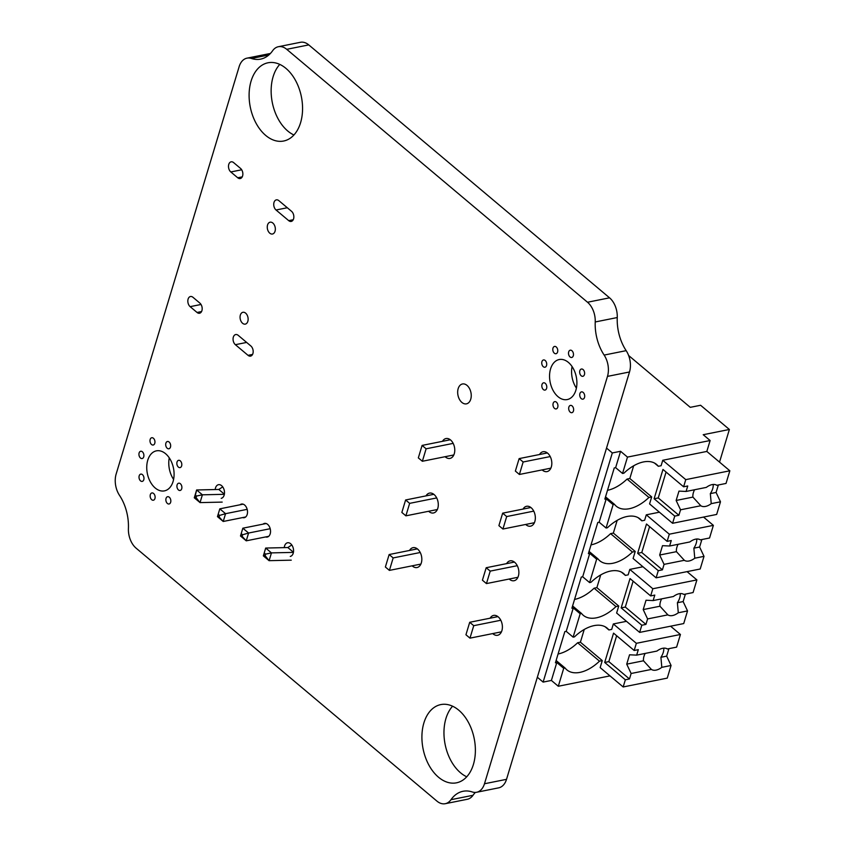 <?xml version="1.0" encoding="UTF-8"?>
<svg xmlns="http://www.w3.org/2000/svg" width="846" height="846" viewBox="0 0 846 846"><rect width="100%" height="100%" fill="white"/><g stroke="black" fill="none" stroke-linecap="round" stroke-linejoin="round"><path stroke-width="1.27" d="M606.529 448.084L612.314 452.938L620.573 451.288L627.478 457.094L710.122 440.523L703.216 434.717L729.379 429.472L700.604 405.266L690.273 407.338L628.631 355.5M612.314 452.938L543.121 682.098L551.391 680.448L558.297 686.254L609.998 675.88M537.347 677.244L543.121 682.098M620.573 451.288L615.634 467.658L614.259 467.933L604.848 499.108L606.222 498.833L599.158 522.215L597.784 522.49L588.372 553.665L589.747 553.39L582.683 576.782L581.308 577.057L571.896 608.232L573.271 607.957L566.217 631.338L564.832 631.613L555.42 662.788L556.805 662.513L551.391 680.448M627.478 457.094L622.54 473.464L615.634 467.658M710.122 440.523L706.822 451.436L729.844 470.788L726.027 483.436L716.784 485.297A12.986 7.614 130.1 0 0 706.347 487.391L686.085 491.452L678.968 491.114L676.144 500.462L692.916 497.099A12.986 7.614 -49.9 0 1 694.566 489.749M622.54 473.464L623.914 473.189A33.618 19.691 130.1 0 1 643.478 461.937A33.618 19.691 130.1 0 1 656.591 464.454A33.618 19.691 130.1 0 1 658.336 466.283L661.107 465.734L662.746 460.277L706.822 451.436M729.379 429.472L719.523 462.117M606.222 498.833L613.128 504.639L614.503 504.364L605.535 496.824M613.128 504.639L606.064 528.02L599.158 522.215M654.487 463.048L658.336 466.283M607.502 490.31A33.618 19.691 130.1 0 0 627.055 479.069L629.815 478.519L633.665 465.786M718.339 484.98L716.086 492.457L720.485 501.794L716.668 514.442L672.591 523.283L649.569 503.92L651.695 496.909L648.924 497.459A33.618 19.691 130.1 0 1 629.361 508.71A33.618 19.691 130.1 0 1 616.248 506.194A33.618 19.691 130.1 0 1 614.503 504.364M606.064 528.02L607.449 527.745A33.618 19.691 130.1 0 1 627.002 516.504A33.618 19.691 130.1 0 1 640.115 519.01A33.618 19.691 130.1 0 1 641.86 520.84L644.631 520.29L646.281 514.833L659.415 512.2M627.055 479.069L648.924 497.459M651.695 496.909L629.815 478.519M556.118 660.493L565.107 668.044L563.711 668.319L558.297 686.254M668.922 648.671L666.669 656.136L671.068 665.474L667.251 678.122L623.174 686.963L600.152 667.61L602.267 660.589L599.497 661.149A33.618 19.691 130.1 0 1 579.954 672.38A33.618 19.691 130.1 0 1 566.841 669.863A33.618 19.691 130.1 0 1 565.107 668.044M563.711 668.319L556.805 662.513M602.267 660.589L580.398 642.199L584.248 629.466M558.085 653.99A33.618 19.691 130.1 0 0 577.628 642.759L599.497 661.149M577.628 642.759L580.398 642.199M566.217 631.338L573.123 637.144L580.176 613.762L573.271 607.957M573.123 637.144L574.497 636.869A33.618 19.691 130.1 0 1 594.061 625.628A33.618 19.691 130.1 0 1 607.164 628.134A33.618 19.691 130.1 0 1 608.919 629.963L611.679 629.413L613.329 623.957L626.474 621.324M685.397 594.104L683.145 601.58L687.534 610.918L683.716 623.565L639.65 632.406L616.628 613.043L618.743 606.032L615.973 606.582A33.618 19.691 130.1 0 1 596.419 617.823A33.618 19.691 130.1 0 1 583.306 615.317A33.618 19.691 130.1 0 1 581.562 613.487L572.583 605.948M580.176 613.762L581.562 613.487M605.07 626.727L608.919 629.963M638.011 517.604L641.86 520.84M589.747 553.39L596.652 559.206L598.027 558.92L589.059 551.38M596.652 559.206L589.599 582.587L582.683 576.782M591.026 544.877A33.618 19.691 130.1 0 0 610.579 533.636L613.35 533.075L617.189 520.343M701.873 539.547L699.61 547.013L704.009 556.351L700.192 568.998L656.115 577.839L633.104 558.487L635.219 551.465L632.448 552.026A33.618 19.691 130.1 0 1 612.885 563.267A33.618 19.691 130.1 0 1 599.782 560.75A33.618 19.691 130.1 0 1 598.027 558.92M589.599 582.587L590.973 582.312A33.618 19.691 130.1 0 1 610.537 571.061A33.618 19.691 130.1 0 1 623.639 573.577A33.618 19.691 130.1 0 1 625.384 575.407L628.155 574.846L629.805 569.4L642.939 566.757M610.579 533.636L632.448 552.026M635.219 551.465L613.35 533.075M621.535 572.171L625.384 575.407M574.55 599.433A33.618 19.691 130.1 0 0 594.104 588.192L596.874 587.642L600.723 574.91M594.104 588.192L615.973 606.582M618.743 606.032L596.874 587.642M720.485 501.794L711.243 503.645A12.986 7.614 130.1 0 1 700.805 505.739L680.544 509.8L678.894 515.277L674.759 516.113L672.591 523.283M662.746 460.277L685.768 479.629L683.61 486.799L662.968 469.445L654.117 498.759L674.759 516.113M716.086 492.457L710.333 493.609L711.243 503.645M713.189 484.451A12.986 7.614 -49.9 0 1 712.681 488.745A12.986 7.614 -49.9 0 1 710.333 493.609M700.805 505.739L692.916 497.099M680.544 509.8L676.144 500.462M678.894 515.277L658.251 497.924L654.117 498.759M666.066 472.047L658.251 497.924M683.61 486.799L687.735 485.974L686.085 491.452M729.844 470.788L685.768 479.629M715.515 484.695L714.701 484.504M704.009 556.351L694.767 558.212A12.986 7.614 130.1 0 1 684.329 560.306L664.068 564.367L662.418 569.844L658.283 570.669L656.115 577.839M646.281 514.833L669.302 534.196L667.134 541.366L646.492 524.012L637.651 553.316L658.283 570.669M703.523 517.075L713.368 525.355L709.551 538.003L700.308 539.854A12.986 7.614 130.1 0 0 689.871 541.948L669.609 546.008L662.503 545.67L659.668 555.029L676.44 551.666A12.986 7.614 -49.9 0 1 678.09 544.306M699.61 547.013L693.868 548.166L694.767 558.212M696.713 539.018A12.986 7.614 -49.9 0 1 696.205 543.301A12.986 7.614 -49.9 0 1 693.868 548.166M684.329 560.306L676.44 551.666M664.068 564.367L659.668 555.029M662.418 569.844L641.776 552.491L637.651 553.316M649.591 526.614L641.776 552.491M667.134 541.366L671.269 540.531L669.609 546.008M713.368 525.355L669.302 534.196M699.039 539.251L698.225 539.071M687.534 610.918L678.291 612.768A12.986 7.614 130.1 0 1 667.864 614.862L647.592 618.923L645.942 624.401L641.807 625.236L639.65 632.406M629.805 569.4L652.826 588.753L650.659 595.922L630.027 578.569L621.176 607.872L641.807 625.236M687.058 571.642L696.893 579.912L693.075 592.56L683.832 594.421A12.986 7.614 130.1 0 0 673.405 596.515L653.133 600.575L646.027 600.237L643.203 609.585L659.975 606.222A12.986 7.614 -49.9 0 1 661.614 598.873M683.145 601.58L677.392 602.733L678.291 612.768M680.237 593.575A12.986 7.614 -49.9 0 1 679.729 597.868A12.986 7.614 -49.9 0 1 677.392 602.733M667.864 614.862L659.965 606.222M647.592 618.923L643.203 609.585M645.942 624.401L625.31 607.047L621.176 607.872M633.115 581.17L625.31 607.047M650.659 595.922L654.793 595.098L653.133 600.575M696.893 579.912L652.826 588.753M682.574 593.818L681.76 593.628M671.068 665.474L661.815 667.335A12.986 7.614 130.1 0 1 651.388 669.429L631.127 673.49L629.466 678.968L625.342 679.793L623.174 686.963M613.329 623.957L636.351 643.32L634.183 650.489L613.551 633.136L604.7 662.439L625.342 679.793M670.582 626.199L680.427 634.479L676.61 647.127L667.357 648.977A12.986 7.614 130.1 0 0 656.93 651.071L636.668 655.132L629.551 654.793L626.727 664.152L643.499 660.789A12.986 7.614 -49.9 0 1 645.149 653.429M666.669 656.136L660.916 657.289L661.815 667.335M663.761 648.142A12.986 7.614 -49.9 0 1 663.264 652.425A12.986 7.614 -49.9 0 1 660.916 657.289M651.388 669.429L643.499 660.789M631.127 673.49L626.727 664.152M629.466 678.968L608.834 661.614L604.7 662.439M616.649 635.737L608.834 661.614M634.183 650.489L638.318 649.654L636.668 655.132M680.427 634.479L636.351 643.32M666.098 648.374L665.284 648.195M422.091 445.419L418.326 457.887L422.355 461.271L426.12 448.803L422.091 445.419L450.305 439.761M422.355 461.271L453.826 454.958M426.12 448.803L453.17 443.378M405.615 499.975L401.85 512.443L405.879 515.838L409.644 503.359L405.615 499.975L433.829 494.318M405.879 515.838L437.35 509.525M409.644 503.359L436.705 497.934M389.139 554.542L385.374 567.01L389.403 570.394L393.168 557.926L389.139 554.542L417.353 548.885M389.403 570.394L420.874 564.081M393.168 557.926L420.229 552.501M519.137 458.606L515.362 471.074L519.391 474.469L523.156 461.99L519.137 458.606L547.341 452.948M523.156 461.99L550.217 456.565M519.391 474.469L550.873 468.155M502.661 513.162L498.897 525.641L502.926 529.025L506.691 516.557L502.661 513.162L530.876 507.505M506.691 516.557L533.741 511.132M502.926 529.025L534.397 522.712M486.186 567.729L482.421 580.197L486.45 583.592L490.215 571.113L486.186 567.729L514.4 562.072M490.215 571.113L517.276 565.688M486.45 583.592L517.921 577.279M469.71 622.286L465.945 634.764L469.974 638.148L473.739 625.68L469.71 622.286L497.924 616.628M473.739 625.68L500.8 620.255M469.974 638.148L501.445 631.835M222.72 486.894L218.797 489.464L196.632 489.971L194.294 497.765M224.359 494.307L202.384 494.815L200.047 502.598L194.273 497.786M196.547 496.052L202.363 494.783L196.632 489.982L195.394 495.09L196.547 496.052L196.082 497.617L200.005 502.609L222.191 502.101M247.169 509.345L225.565 513.681L223.217 521.474L245.689 516.969M243.119 504.163L219.812 508.837L217.464 516.631L223.217 521.474L219.103 516.969L219.569 515.415L225.565 513.681L219.812 508.837L217.464 516.631M270.191 528.708L248.587 533.033L246.239 540.827L268.711 536.322M266.141 523.526L242.834 528.2L240.486 535.994L246.239 540.827L242.125 536.332L242.591 534.767L248.587 533.033L242.834 528.2L240.486 535.994M291.785 544.961L287.852 547.542L265.686 548.049L263.36 555.833M293.425 552.385L271.45 552.882L269.113 560.676M263.339 555.854L269.06 560.665L291.257 560.168M195.394 495.09L194.284 497.797M218.797 489.464L224.38 494.159M263.349 555.875L265.707 548.049L271.418 552.872L265.612 554.13L265.147 555.685L269.06 560.676M287.852 547.542L293.446 552.237M194.929 496.644L196.082 497.617M217.951 516.007L219.103 516.969M218.416 514.442L219.569 515.415M240.973 535.359L242.125 536.332M241.438 533.805L242.591 534.767M263.994 554.722L265.147 555.685M264.46 553.157L265.612 554.13M476.626 792.268L498.664 787.848A18.559 12.13 -101.3 0 0 506.521 779.335L629.509 371.976A18.559 12.13 -101.3 0 0 626.167 350.656A38.969 25.465 78.7 0 1 617.252 317.546A18.559 12.13 -101.3 0 0 609.554 297.824L308.769 44.901A18.559 12.13 -101.3 0 0 300.415 42.3L278.376 46.72A18.559 12.13 -101.3 0 0 272.645 50.718A38.969 25.465 78.7 0 1 260.621 59.125A38.969 25.465 78.7 0 1 251.399 58.469A18.559 12.13 -101.3 0 0 247.011 58.152A18.559 12.13 -101.3 0 0 239.143 66.665L116.156 474.024A18.559 12.13 -101.3 0 0 119.498 495.344A38.969 25.465 78.7 0 1 128.412 528.454A18.559 12.13 -101.3 0 0 136.121 548.176L436.906 801.099A18.559 12.13 -101.3 0 0 445.26 803.7A18.559 12.13 -101.3 0 0 450.981 799.692A38.969 25.465 78.7 0 1 463.016 791.285A38.969 25.465 78.7 0 1 472.237 791.951A18.559 12.13 -101.3 0 0 476.626 792.268A18.559 12.13 -101.3 0 0 484.483 783.756L607.481 376.385A18.559 12.13 -101.3 0 0 604.139 355.077A38.969 25.465 78.7 0 1 595.224 321.966A18.559 12.13 -101.3 0 0 587.515 302.244L286.731 49.322A18.559 12.13 -101.3 0 0 278.376 46.72M140.552 480.877A3.712 2.422 -101.3 0 0 142.223 481.395A3.712 2.422 -101.3 0 0 143.979 478.529A3.712 2.422 -101.3 0 0 142.435 474.638A3.712 2.422 -101.3 0 0 140.764 474.12A3.712 2.422 -101.3 0 0 139.008 476.985A3.712 2.422 -101.3 0 0 140.552 480.877M140.478 458.014A3.712 2.422 -101.3 0 0 142.149 458.532A3.712 2.422 -101.3 0 0 143.905 455.666A3.712 2.422 -101.3 0 0 142.361 451.775A3.712 2.422 -101.3 0 0 140.69 451.256A3.712 2.422 -101.3 0 0 138.934 454.122A3.712 2.422 -101.3 0 0 140.478 458.014M151.698 499.7A3.712 2.422 -101.3 0 0 153.369 500.219A3.712 2.422 -101.3 0 0 155.125 497.363A3.712 2.422 -101.3 0 0 153.581 493.472A3.712 2.422 -101.3 0 0 151.91 492.943A3.712 2.422 -101.3 0 0 150.154 495.809A3.712 2.422 -101.3 0 0 151.698 499.7M167.402 503.465A3.712 2.422 -101.3 0 0 169.073 503.983A3.712 2.422 -101.3 0 0 170.829 501.118A3.712 2.422 -101.3 0 0 169.285 497.226A3.712 2.422 -101.3 0 0 167.614 496.708A3.712 2.422 -101.3 0 0 165.858 499.574A3.712 2.422 -101.3 0 0 167.402 503.465M155.23 488.015A20.41 13.335 -101.3 0 0 164.42 490.881A20.41 13.335 -101.3 0 0 174.075 475.124A20.41 13.335 -101.3 0 0 165.583 453.71A20.41 13.335 -101.3 0 0 156.394 450.855A20.41 13.335 -101.3 0 0 146.749 466.601A20.41 13.335 -101.3 0 0 155.23 488.015M178.464 489.95A3.712 2.422 -101.3 0 0 180.135 490.469A3.712 2.422 -101.3 0 0 181.89 487.603A3.712 2.422 -101.3 0 0 180.346 483.711A3.712 2.422 -101.3 0 0 178.675 483.193A3.712 2.422 -101.3 0 0 176.92 486.059A3.712 2.422 -101.3 0 0 178.464 489.95M151.529 444.499A3.712 2.422 -101.3 0 0 153.2 445.017A3.712 2.422 -101.3 0 0 154.955 442.151A3.712 2.422 -101.3 0 0 153.412 438.26A3.712 2.422 -101.3 0 0 151.741 437.742A3.712 2.422 -101.3 0 0 149.985 440.607A3.712 2.422 -101.3 0 0 151.529 444.499M167.233 448.264A3.712 2.422 -101.3 0 0 168.904 448.782A3.712 2.422 -101.3 0 0 170.659 445.916A3.712 2.422 -101.3 0 0 169.115 442.024A3.712 2.422 -101.3 0 0 167.445 441.506A3.712 2.422 -101.3 0 0 165.689 444.362A3.712 2.422 -101.3 0 0 167.233 448.264M178.39 467.087A3.712 2.422 -101.3 0 0 180.061 467.605A3.712 2.422 -101.3 0 0 181.816 464.74A3.712 2.422 -101.3 0 0 180.272 460.848A3.712 2.422 -101.3 0 0 178.601 460.33A3.712 2.422 -101.3 0 0 176.846 463.196A3.712 2.422 -101.3 0 0 178.39 467.087M221.208 498.336A6.958 4.547 -101.3 0 0 224.497 492.975A6.958 4.547 -101.3 0 0 221.61 485.667A6.958 4.547 -101.3 0 0 218.469 484.695A6.958 4.547 -101.3 0 0 215.212 489.548M242.601 517.583A6.958 4.547 -101.3 0 0 244.23 517.699A6.958 4.547 -101.3 0 0 247.518 512.327A6.958 4.547 -101.3 0 0 244.631 505.03A6.958 4.547 -101.3 0 0 241.491 504.057A6.958 4.547 -101.3 0 0 240.031 504.787M265.623 536.946A6.958 4.547 -101.3 0 0 267.251 537.051A6.958 4.547 -101.3 0 0 270.54 531.69A6.958 4.547 -101.3 0 0 267.653 524.393A6.958 4.547 -101.3 0 0 264.512 523.41A6.958 4.547 -101.3 0 0 263.053 524.139M290.273 556.414A6.958 4.547 -101.3 0 0 293.562 551.042A6.958 4.547 -101.3 0 0 290.664 543.745A6.958 4.547 -101.3 0 0 287.534 542.772A6.958 4.547 -101.3 0 0 284.277 547.616M190.139 306.654L197.044 312.46A5.562 3.638 -101.3 0 0 199.561 313.242A5.562 3.638 -101.3 0 0 202.183 308.949A5.562 3.638 -101.3 0 0 199.878 303.111L192.962 297.295A5.562 3.638 -101.3 0 0 190.456 296.523A5.562 3.638 -101.3 0 0 187.833 300.816A5.562 3.638 -101.3 0 0 190.139 306.654L201.02 304.475M235.378 344.692L248.037 355.341A5.562 3.638 -101.3 0 0 250.543 356.124A5.562 3.638 -101.3 0 0 253.176 351.82A5.562 3.638 -101.3 0 0 250.86 345.982L238.202 335.333A5.562 3.638 -101.3 0 0 235.696 334.551A5.562 3.638 -101.3 0 0 233.062 338.855A5.562 3.638 -101.3 0 0 235.378 344.692L246.641 342.429M438.524 777.231A39.899 26.067 -101.3 0 0 456.491 782.825A39.899 26.067 -101.3 0 0 475.357 752.041A39.899 26.067 -101.3 0 0 458.765 710.196A39.899 26.067 -101.3 0 0 440.798 704.591A39.899 26.067 -101.3 0 0 421.932 735.386A39.899 26.067 -101.3 0 0 438.524 777.231M412.15 565.837A10.131 6.62 -101.3 0 0 412.467 566.111A10.131 6.62 -101.3 0 0 417.036 567.539A10.131 6.62 -101.3 0 0 421.826 559.714A10.131 6.62 -101.3 0 0 417.607 549.086A10.131 6.62 -101.3 0 0 413.049 547.669A10.131 6.62 -101.3 0 0 409.538 550.45M428.626 511.27A10.131 6.62 -101.3 0 0 428.943 511.555A10.131 6.62 -101.3 0 0 433.501 512.972A10.131 6.62 -101.3 0 0 438.291 505.157A10.131 6.62 -101.3 0 0 434.083 494.529A10.131 6.62 -101.3 0 0 429.525 493.102A10.131 6.62 -101.3 0 0 426.014 495.883M492.732 633.591A10.131 6.62 -101.3 0 0 493.038 633.865A10.131 6.62 -101.3 0 0 497.607 635.283A10.131 6.62 -101.3 0 0 502.397 627.468A10.131 6.62 -101.3 0 0 498.178 616.84A10.131 6.62 -101.3 0 0 493.62 615.412A10.131 6.62 -101.3 0 0 490.12 618.204M509.197 579.024A10.131 6.62 -101.3 0 0 509.514 579.298A10.131 6.62 -101.3 0 0 514.082 580.726A10.131 6.62 -101.3 0 0 518.873 572.901A10.131 6.62 -101.3 0 0 514.654 562.273A10.131 6.62 -101.3 0 0 510.096 560.856A10.131 6.62 -101.3 0 0 506.585 563.637M242.569 323.267A6.028 3.944 -101.3 0 0 245.287 324.124A6.028 3.944 -101.3 0 0 248.132 319.46A6.028 3.944 -101.3 0 0 245.626 313.136A6.028 3.944 -101.3 0 0 242.908 312.29A6.028 3.944 -101.3 0 0 240.063 316.943A6.028 3.944 -101.3 0 0 242.569 323.267M269.768 233.168A6.028 3.944 -101.3 0 0 272.486 234.014A6.028 3.944 -101.3 0 0 275.341 229.361A6.028 3.944 -101.3 0 0 272.835 223.037A6.028 3.944 -101.3 0 0 270.117 222.191A6.028 3.944 -101.3 0 0 267.262 226.844A6.028 3.944 -101.3 0 0 269.768 233.168M230.81 171.96L237.715 177.766A5.562 3.638 -101.3 0 0 240.222 178.548A5.562 3.638 -101.3 0 0 242.855 174.255A5.562 3.638 -101.3 0 0 240.539 168.417L233.633 162.612A5.562 3.638 -101.3 0 0 231.127 161.829A5.562 3.638 -101.3 0 0 228.494 166.123A5.562 3.638 -101.3 0 0 230.81 171.96L241.692 169.782M276.039 209.998L288.708 220.647A5.562 3.638 -101.3 0 0 291.214 221.43A5.562 3.638 -101.3 0 0 293.848 217.136A5.562 3.638 -101.3 0 0 291.532 211.299L278.863 200.65A5.562 3.638 -101.3 0 0 276.356 199.868A5.562 3.638 -101.3 0 0 273.734 204.161A5.562 3.638 -101.3 0 0 276.039 209.998L287.302 207.746M265.707 135.423A39.899 26.067 -101.3 0 0 283.674 141.018A39.899 26.067 -101.3 0 0 302.54 110.234A39.899 26.067 -101.3 0 0 285.948 68.389A39.899 26.067 -101.3 0 0 267.992 62.784A39.899 26.067 -101.3 0 0 249.126 93.578A39.899 26.067 -101.3 0 0 265.707 135.423M445.102 456.713A10.131 6.62 -101.3 0 0 445.419 456.988A10.131 6.62 -101.3 0 0 449.977 458.416A10.131 6.62 -101.3 0 0 454.767 450.59A10.131 6.62 -101.3 0 0 450.558 439.962A10.131 6.62 -101.3 0 0 445.99 438.545A10.131 6.62 -101.3 0 0 442.49 441.326M461.884 402.432A10.131 6.62 -101.3 0 0 466.453 403.849A10.131 6.62 -101.3 0 0 471.243 396.034A10.131 6.62 -101.3 0 0 467.034 385.406A10.131 6.62 -101.3 0 0 462.466 383.978A10.131 6.62 -101.3 0 0 457.675 391.804A10.131 6.62 -101.3 0 0 461.884 402.432M525.673 524.467A10.131 6.62 -101.3 0 0 525.99 524.742A10.131 6.62 -101.3 0 0 530.548 526.17A10.131 6.62 -101.3 0 0 535.338 518.344A10.131 6.62 -101.3 0 0 531.129 507.716A10.131 6.62 -101.3 0 0 526.561 506.289A10.131 6.62 -101.3 0 0 523.061 509.081M542.149 469.9A10.131 6.62 -101.3 0 0 542.466 470.186A10.131 6.62 -101.3 0 0 547.024 471.603A10.131 6.62 -101.3 0 0 551.814 463.788A10.131 6.62 -101.3 0 0 547.605 453.149A10.131 6.62 -101.3 0 0 543.037 451.732A10.131 6.62 -101.3 0 0 539.537 454.514M554.521 408.396A3.712 2.422 -101.3 0 0 556.192 408.914A3.712 2.422 -101.3 0 0 557.937 406.048A3.712 2.422 -101.3 0 0 556.404 402.157A3.712 2.422 -101.3 0 0 554.733 401.639A3.712 2.422 -101.3 0 0 552.977 404.504A3.712 2.422 -101.3 0 0 554.521 408.396M543.365 389.572A3.712 2.422 -101.3 0 0 545.036 390.091A3.712 2.422 -101.3 0 0 546.791 387.225A3.712 2.422 -101.3 0 0 545.247 383.333A3.712 2.422 -101.3 0 0 543.576 382.815A3.712 2.422 -101.3 0 0 541.821 385.681A3.712 2.422 -101.3 0 0 543.365 389.572M543.291 366.699A3.712 2.422 -101.3 0 0 544.961 367.227A3.712 2.422 -101.3 0 0 546.717 364.362A3.712 2.422 -101.3 0 0 545.173 360.47A3.712 2.422 -101.3 0 0 543.502 359.952A3.712 2.422 -101.3 0 0 541.747 362.807A3.712 2.422 -101.3 0 0 543.291 366.699M570.225 412.15A3.712 2.422 -101.3 0 0 571.896 412.679A3.712 2.422 -101.3 0 0 573.641 409.813A3.712 2.422 -101.3 0 0 572.108 405.921A3.712 2.422 -101.3 0 0 570.437 405.403A3.712 2.422 -101.3 0 0 568.681 408.258A3.712 2.422 -101.3 0 0 570.225 412.15M558.043 396.7A20.41 13.335 -101.3 0 0 567.232 399.566A20.41 13.335 -101.3 0 0 576.887 383.82A20.41 13.335 -101.3 0 0 568.396 362.405A20.41 13.335 -101.3 0 0 559.206 359.539A20.41 13.335 -101.3 0 0 549.562 375.296A20.41 13.335 -101.3 0 0 558.043 396.7M581.276 398.646A3.712 2.422 -101.3 0 0 582.947 399.164A3.712 2.422 -101.3 0 0 584.702 396.298A3.712 2.422 -101.3 0 0 583.158 392.407A3.712 2.422 -101.3 0 0 581.488 391.888A3.712 2.422 -101.3 0 0 579.732 394.754A3.712 2.422 -101.3 0 0 581.276 398.646M554.342 353.194A3.712 2.422 -101.3 0 0 556.012 353.713A3.712 2.422 -101.3 0 0 557.768 350.847A3.712 2.422 -101.3 0 0 556.224 346.955A3.712 2.422 -101.3 0 0 554.553 346.437A3.712 2.422 -101.3 0 0 552.798 349.303A3.712 2.422 -101.3 0 0 554.342 353.194M581.202 375.783A3.712 2.422 -101.3 0 0 582.873 376.301A3.712 2.422 -101.3 0 0 584.628 373.435A3.712 2.422 -101.3 0 0 583.084 369.543A3.712 2.422 -101.3 0 0 581.413 369.025A3.712 2.422 -101.3 0 0 579.658 371.891A3.712 2.422 -101.3 0 0 581.202 375.783M570.045 356.949A3.712 2.422 -101.3 0 0 571.716 357.477A3.712 2.422 -101.3 0 0 573.472 354.611A3.712 2.422 -101.3 0 0 571.928 350.72A3.712 2.422 -101.3 0 0 570.257 350.191A3.712 2.422 -101.3 0 0 568.501 353.057A3.712 2.422 -101.3 0 0 570.045 356.949M270.308 53.584A18.559 12.13 -101.3 0 0 269.049 53.732L247.011 58.152M445.26 803.7L467.288 799.28A18.559 12.13 -101.3 0 0 473.02 795.282A38.969 25.465 78.7 0 1 475.357 792.416M169.263 457.876A20.41 13.335 -101.3 0 0 173.589 479.428M452.589 706.209A39.899 26.067 -101.3 0 0 460.562 772.81A39.899 26.067 -101.3 0 0 466.738 776.797M279.772 64.402A39.899 26.067 -101.3 0 0 287.746 131.003A39.899 26.067 -101.3 0 0 293.932 134.99M572.076 366.572A20.41 13.335 -101.3 0 0 576.401 388.124M286.731 49.322L308.769 44.901M587.515 302.244L609.554 297.824M251.399 58.469L268.869 54.958M595.224 321.966L617.252 317.546M604.139 355.077L626.167 350.656M607.481 376.385L629.509 371.976M484.483 783.756L506.521 779.335M450.981 799.692L473.02 795.282M197.044 312.46L201.57 311.55M248.037 355.341L252.563 354.432M237.715 177.766L242.231 176.867M288.708 220.647L293.224 219.738"/></g></svg>
